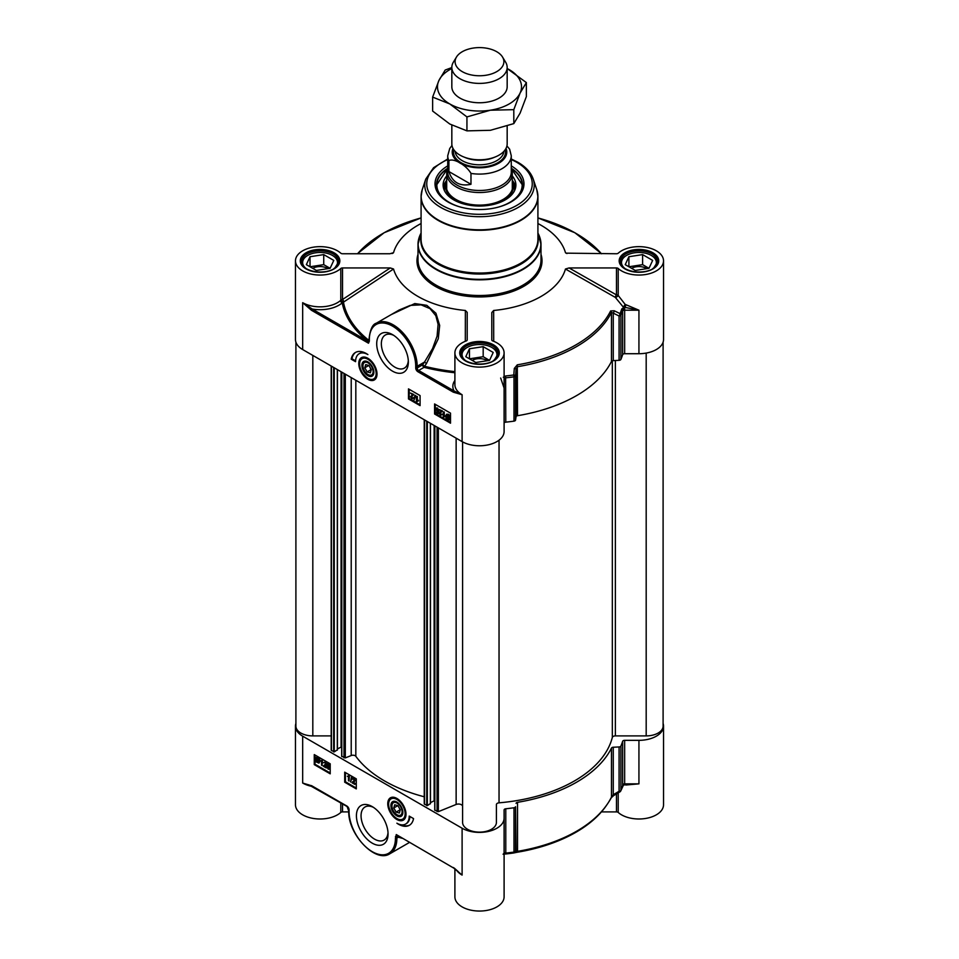 <?xml version="1.0" encoding="UTF-8"?>
<svg xmlns="http://www.w3.org/2000/svg" width="959" height="959" viewBox="0 0 959 959"><rect width="100%" height="100%" fill="white"/><g stroke="black" fill="none" stroke-linecap="round" stroke-linejoin="round"><path stroke-width="1.44" d="M402.852 812.117A7.708 4.447 60 0 1 397.41 814.97A7.708 4.447 60 0 1 397.218 814.862M391.955 805.752A7.708 4.447 60 0 1 391.955 805.524A7.708 4.447 60 0 1 397.146 802.239M392.111 807.49A7.169 4.148 60 0 1 391.955 805.968A7.169 4.148 60 0 1 397.026 803.043A7.169 4.148 60 0 1 402.097 811.829A7.169 4.148 60 0 1 397.026 814.754A7.169 4.148 60 0 1 392.111 807.49M400.275 809.828L399.364 813.016L396.115 812.093L393.777 807.969L394.7 804.781L397.937 805.704L400.275 809.828M405.549 817.224A12.299 7.097 60 0 1 403.751 819.214A12.299 7.097 60 0 1 403.607 819.298M391.308 797.996A12.299 7.097 60 0 1 391.452 797.912A12.299 7.097 60 0 1 394.077 797.349M402.684 810.691A8.451 4.879 -120 0 0 396.882 802.072A8.451 4.879 -120 0 0 390.9 805.524A8.451 4.879 -120 0 0 396.882 815.881A8.451 4.879 -120 0 0 402.864 812.429A8.451 4.879 -120 0 0 402.684 810.691M620.041 791.619L619.082 791.271A3235.402 2631.652 -8.6 0 1 613.257 794.723L611.47 797.109A137.341 79.297 180 0 1 517.536 851.34L516.062 850.837A3235.402 230.244 -87.1 0 1 515.546 851.041L515.546 806.723A2.05 1.187 180 0 1 514 807.766A145.54 84.02 180 0 1 505.777 808.773A2.05 1.187 0 0 0 504.098 809.947L504.098 818.183A24.598 14.205 180 0 1 488.91 831.309A24.598 14.205 180 0 1 462.106 828.228L302.672 736.176A24.598 14.205 180 0 1 295.468 726.131A24.598 14.205 180 0 1 295.899 723.458M515.546 806.723L516.062 850.837A2.05 2.038 68.1 0 1 514.779 852.635A2.05 2.038 68.1 0 1 514.779 852.647A2.05 2.038 68.1 0 1 514.719 852.671M514.312 852.767L517.297 852.227L517.536 851.34L517.536 802.323A2.05 1.187 0 0 0 516.062 803.354M517.536 802.323A137.341 79.297 0 0 0 611.47 748.092L611.47 797.109A2.05 1.606 26.5 0 1 611.327 797.696L614.216 795.083M625.807 784.714A2.05 0.887 -70 0 1 625.831 785.013L638.934 783.851L624.657 783.851A2.05 1.187 0 0 0 623.602 784.018L622.643 785.625A145.54 84.02 180 0 1 620.893 790.372A2.05 1.63 22.9 0 1 620.785 790.887A2.05 2.05 0 0 1 619.946 791.846L614.12 795.311L613.257 794.723L613.257 747.241A2.05 1.187 0 0 0 611.47 748.092M613.257 747.241L619.082 746.953L619.082 791.271A2.05 1.187 180 0 0 620.893 790.372L620.893 746.054A2.05 1.187 180 0 1 619.082 746.953M624.657 740.336L638.934 740.336L638.934 783.851L624.657 784.714L624.657 740.336A2.05 1.187 0 0 0 622.643 741.307A145.54 84.02 180 0 1 620.893 746.054M663.101 723.458A24.598 14.205 180 0 1 663.532 726.131A24.598 14.205 180 0 1 638.934 740.336M354.842 784.402L351.965 782.736L354.291 780.41L353.463 779.068L352.073 779.211L353.487 778.576L354.842 780.746L352.708 782.58L354.842 783.803M352.037 782.352L354.291 780.41M353.08 781.525L353.943 781.106M352.073 779.211L353.919 778.324L355.274 780.494L352.708 782.58L354.41 781.657M352.504 778.96L353.919 778.324L352.504 778.96M353.152 782.328L355.274 783.551M351.366 777.281L350.526 781.993L351.797 777.533M352.229 777.281L350.526 781.993M348.453 780.71L348.453 776.778L347.386 776.311L348.644 775.771L348.453 780.71M349.076 775.519L347.386 776.311L348.98 775.975M349.424 775.723L348.98 781.01M327.379 767.224L328.206 768.65L329.129 767.955L328.206 766.277L326.911 765.953L327.331 763.616L329.488 764.862L327.762 764.443L327.522 765.666L329.704 768.231L329.357 769.214L328.218 769.166L326.815 766.948L328.649 768.399L329.572 767.703M329.488 764.862L327.331 763.616M329.932 764.611L329.488 765.45M328.11 764.647L327.522 765.666M327.954 765.414L330.136 767.979L329.788 768.962L328.218 769.166M327.81 766.972L326.815 766.948M326.24 767.943L323.363 766.277L325.688 763.951L324.861 762.609L323.471 762.753L324.885 762.117L326.24 764.287L324.106 766.121L326.24 767.344M323.435 765.893L325.688 763.951M324.478 765.066L325.329 764.647M323.471 762.753L325.317 761.866L326.671 764.035L324.106 766.121L325.808 765.198M323.902 762.501L325.317 761.866L323.902 762.501M324.55 765.869L326.671 767.092M321.541 765.222L321.541 761.29L320.474 760.823L321.721 760.295L321.541 765.222M322.164 760.043L320.474 760.823L322.068 760.487M322.5 760.235L322.068 765.534M318.676 759.816L318.927 761.23L317.441 762.369L316.47 761.398L318.676 759.816M318.688 759.864L316.902 761.146L318.652 762.321M318.424 759.324L316.218 760.907L315.955 759.48L317.453 758.329L318.424 759.324M316.65 758.113L316.014 760.235M316.458 759.984L316.65 760.655M316.398 758.197L317.453 758.329M319.287 758.713L318.903 763.124L315.319 761.554L315.979 757.562L318.784 759.072L319.719 758.461L319.575 759.18M320.018 758.929L319.059 759.552M319.491 759.3L319.958 761.302L319.095 762.968M316.218 757.466L317.885 757.502L319.227 758.821M314.984 755.009L314.984 764.215L330.208 773.002M314.264 764.623L314.264 754.589L330.208 763.796L330.208 773.829L314.264 764.623L314.984 764.215M344.701 782.196L344.701 772.163L356.292 778.852L356.292 788.897L344.701 782.196L345.432 781.789L356.292 788.058M345.432 772.582L345.432 781.789M413.545 818.602A21.733 12.539 60 0 1 409.337 825.303A21.733 12.539 60 0 1 396.882 823.206A17.418 10.058 -120 0 0 405.597 824.069A17.418 10.058 -120 0 0 409.205 816.097L413.545 818.602M401.162 824.788A21.733 12.539 -120 0 0 409.697 825.076M409.901 816.505A17.418 10.058 60 0 1 406.316 823.649A17.418 10.058 60 0 1 405.945 823.853M295.468 726.131L295.468 804.793A24.598 14.205 0 0 0 313.161 818.423A24.598 14.205 0 0 0 340.793 812.441A2.05 1.187 180 0 1 342.519 811.901L342.519 803.882M312.178 786.02L302.672 783.035L311.459 785.733M349.052 811.494L348.752 811.074C347.757 833.982 375.437 863.579 389.881 853.75A33.817 19.528 -120 0 0 396.882 838.274L396.87 836.56L398.321 835.769L453.535 867.979L396.283 834.57L396.87 836.56L398.321 835.769L396.283 834.57L395.432 838.274A32.798 18.94 60 0 1 372.236 851.664A32.798 18.94 60 0 1 349.052 811.494L349.052 809.816A3.069 1.774 -120 0 0 346.87 806.051L311.459 785.601M397.649 835.709A2.05 1.666 109.5 0 0 396.87 836.56L398.321 835.769M395.432 836.644L398.632 837.255A2.05 1.666 109.5 0 1 399.148 836.572M616.481 793.908L616.481 811.901A2.05 1.187 180 0 1 618.207 812.441A24.598 14.205 0 0 0 645.839 818.423A24.598 14.205 0 0 0 663.532 804.793L663.532 726.131M616.481 811.901L601.641 811.901M454.902 868.866L454.902 896.845A24.598 14.205 0 0 0 479.5 911.05A24.598 14.205 0 0 0 504.098 896.845L504.098 818.183M348.764 811.901L342.519 811.901M453.631 868.015L462.106 875.087L453.319 867.511M454.266 868.099L458.186 871.599M395.432 838.274L398.632 837.255L402.085 838.274M623.158 785.253L625.148 784.714M503.295 854.217L505.621 853.978A144.665 83.517 0 0 0 513.784 852.971L514 852.083A145.54 84.02 180 0 1 505.777 853.102L504.398 852.839L503.091 854.241L505.621 853.978L505.777 853.102L505.777 808.773M514 807.766L514 852.083A2.05 1.187 180 0 0 515.546 851.041A2.05 2.038 69.6 0 1 514.228 852.851A2.05 2.038 69.6 0 1 514.216 852.863A2.05 2.038 69.6 0 1 513.808 852.959L505.621 853.978M504.098 809.947L504.098 853.462A2.05 1.187 0 0 1 504.398 852.839M388.011 832.592A19.096 11.028 60 0 1 384.103 840.084A19.096 11.028 60 0 1 374.561 839.137A19.096 11.028 60 0 1 362.082 822.307A19.096 11.028 60 0 1 365.007 807.01A19.096 11.028 60 0 1 373.447 807.358M372.236 806.615L372.236 806.615A22.381 12.923 -120 0 0 356.424 815.749A22.381 12.923 -120 0 0 372.236 843.153A22.381 12.923 -120 0 0 388.059 834.018A22.381 12.923 -120 0 0 372.236 806.615L372.236 806.615M396.882 798.451A12.887 7.444 -120 0 0 393.634 797.265A12.887 7.444 -120 0 0 390.433 812.705A12.887 7.444 -120 0 0 405.393 817.655A12.887 7.444 -120 0 0 396.882 798.451M393.777 807.969L397.781 805.656M396.115 812.093L400.215 809.72M512.298 182.51A33.313 19.228 180 0 1 512.813 185.878A33.313 19.228 180 0 1 496.702 202.337A33.313 19.228 180 0 1 455.945 199.472A33.313 19.228 180 0 1 446.187 185.878A33.313 19.228 180 0 1 446.702 182.51M512.681 187.556A33.313 19.228 0 0 0 512.633 187.245A33.313 19.228 0 0 0 512.298 185.89M446.702 185.89A33.313 19.228 0 0 0 446.367 187.245A33.313 19.228 0 0 0 446.319 187.556M367.129 371.912L364.792 367.788L365.703 364.6L368.951 365.523L371.289 369.647L370.366 372.835L367.129 371.912L371.001 369.671L369.922 367.249M364.792 367.788L368.795 365.475M511.267 168.46L522.547 185.195A43.047 24.85 0 0 0 511.267 168.592A42.64 24.61 -0 0 1 501.521 206.113A42.64 24.61 -0 0 1 497.637 207.312M461.363 207.312A42.64 24.61 -0 0 1 447.733 168.616A43.047 24.85 0 0 0 436.453 185.195L447.733 168.46M446.702 175.941A36.382 21.002 -0 0 0 443.118 185.459A36.382 21.002 -0 0 0 498.296 203.02A36.382 21.002 -0 0 0 515.882 185.459A36.382 21.002 -0 0 0 512.298 175.941M446.702 180.208A34.236 19.767 -0 0 0 445.755 182.558A34.236 19.767 -0 0 0 460.224 202.205A34.236 19.767 -0 0 0 497.182 202.793A34.236 19.767 -0 0 0 513.245 182.558A34.236 19.767 -0 0 0 512.298 180.208M446.702 186.693A33.613 19.408 -0 0 0 446.343 187.736M512.657 187.736A33.613 19.408 -0 0 0 512.298 186.693M511.267 168.257A43.047 24.85 180 0 1 522.547 185.027A43.047 24.85 180 0 1 510.44 202.313M448.56 202.313A43.047 24.85 180 0 1 436.453 185.027A43.047 24.85 180 0 1 447.733 168.257M504.098 423.315A2.05 1.187 180 0 1 505.777 422.152A145.54 84.02 0 0 0 514 421.145A2.05 1.187 0 0 0 515.546 420.102L515.546 375.772A3235.402 230.244 -87.1 0 1 516.062 369.251L517.536 366.686A137.341 79.297 0 0 0 611.47 312.454L613.257 313.137A2.05 0.779 -63.8 0 0 614.216 310.764L610.631 310.944A136.466 78.794 180 0 1 517.297 364.828L514.312 368.436A3159.162 441.032 91.5 0 0 513.784 374.969A2.05 0.731 4.5 0 1 515.546 375.772A2.05 1.187 0 0 1 514 376.827L514 421.145M619.082 360.32L613.257 360.62L613.257 313.137A3235.402 2631.652 -8.6 0 1 619.082 316.002L619.082 360.32A2.05 1.187 0 0 0 620.893 359.433A145.54 84.02 0 0 0 622.643 354.686A2.05 1.187 180 0 1 624.657 353.715L638.934 353.715A24.598 14.205 0 0 0 663.532 339.51L663.532 260.848A24.598 14.205 180 0 0 645.839 247.218A24.598 14.205 180 0 0 618.207 253.2A2.05 1.187 0 0 1 616.481 253.751L565.942 253.152M493.705 341.308L493.657 310.476A87.113 50.3 0 0 0 565.462 269.023L615.318 297.386A2.05 0.815 147.5 0 0 618.207 295.456A2.05 1.187 -0 0 0 616.481 294.904L569.047 267.945L616.481 267.945L616.481 294.904A2.05 0.683 -60.3 0 0 615.318 297.386L623.338 307.144L625.16 304.411L618.207 295.456L618.207 268.496A2.05 1.187 0 0 0 616.481 267.945M369.047 340.481L368.64 340.193A136.777 78.962 180 0 1 343.514 302.409A28.255 12.767 -48.2 0 0 343.802 301.929A2.05 0.743 56.5 0 0 342.519 299.52L342.519 267.945A2.05 1.187 0 0 0 340.793 268.496A24.598 14.205 180 0 1 313.161 274.478A24.598 14.205 180 0 1 295.468 260.848L295.468 339.51A24.598 14.205 0 0 0 302.672 349.555L462.106 441.608A24.598 14.205 0 0 0 488.91 444.688A24.598 14.205 0 0 0 504.098 431.562L504.098 352.9A24.598 14.205 180 0 0 492.746 340.936A2.05 1.187 0 0 1 491.799 339.93L491.799 312.55L493.657 310.476M421.085 223.531A87.113 50.3 0 0 0 393.538 252.673L389.953 253.751L342.519 253.751A2.05 1.187 0 0 1 340.793 253.2A24.598 14.205 180 0 0 313.161 247.218A24.598 14.205 180 0 0 295.468 260.848M362.322 357.815A12.299 7.097 60 0 1 362.466 357.731A12.299 7.097 60 0 1 365.091 357.168M367.896 379.32A12.887 7.444 -120 0 0 376.407 377.474A12.887 7.444 -120 0 0 374.334 365.079A12.887 7.444 -120 0 0 364.636 357.096A12.887 7.444 -120 0 0 358.93 365.535A12.887 7.444 -120 0 0 367.896 379.32M376.563 377.043A12.299 7.097 60 0 1 374.765 379.033A12.299 7.097 60 0 1 374.621 379.117M408.306 360.62A19.096 11.028 60 0 1 404.398 368.1A19.096 11.028 60 0 1 394.856 367.153A19.096 11.028 60 0 1 382.377 350.323A19.096 11.028 60 0 1 385.302 335.027A19.096 11.028 60 0 1 393.741 335.374M311.459 310.272L312.178 309.014A26.648 15.38 0 0 0 342.231 302.864A138.072 79.717 0 0 0 367.597 341.008L312.178 309.014L302.672 302.684L311.459 310.272L368.496 343.202L369.323 340.409M453.319 392.183L462.106 394.736L454.039 390.924L453.319 392.183L417.896 371.732A3.069 1.774 -120 0 1 415.726 367.968L415.726 366.29A32.798 18.94 60 0 0 392.531 326.12A32.798 18.94 60 0 0 369.347 339.51L369.347 340.301M434.571 403.943L450.514 413.149L450.514 423.195L434.571 413.988L434.571 403.943M408.474 388.886L420.078 395.576L420.078 405.621L408.474 398.932L408.474 388.886M351.222 359.181A21.733 12.539 60 0 1 355.441 352.48A21.733 12.539 60 0 1 367.896 354.578A17.418 10.058 -120 0 0 359.181 353.715A17.418 10.058 -120 0 0 355.573 361.687L351.222 359.181L351.953 358.762L355.597 360.86M392.531 371.169A22.381 12.923 -120 0 0 408.354 362.034A22.381 12.923 -120 0 0 392.531 334.631A22.381 12.923 -120 0 0 376.707 343.766A22.381 12.923 -120 0 0 392.531 371.169M620.893 359.433L620.893 315.103A145.54 84.02 0 0 0 622.643 310.368L623.602 310.368L623.326 308.067A4.399 2.433 43.2 0 0 623.086 308.067L621.792 308.906A144.665 83.517 180 0 1 620.041 313.617A3159.162 2662.052 166.2 0 0 614.216 310.764M610.631 310.944A2.05 1.606 -153.5 0 1 611.47 312.454L611.47 361.471A2.05 1.187 180 0 1 613.257 360.62M611.47 361.471A137.341 79.297 180 0 1 517.536 415.703L517.297 364.828M514.312 368.436A2.05 0.743 -175.5 0 1 516.062 369.251L516.062 416.733A2.05 1.187 180 0 1 517.536 415.703M516.062 416.733L515.546 420.102M504.098 378.469L504.398 379.189L505.777 377.834A145.54 84.02 0 0 0 514 376.827L513.784 374.969A144.665 83.517 180 0 1 505.621 375.976L503.295 377.223M623.518 306.868A26.648 15.38 0 0 0 624.741 307.336L638.91 310.189L625.831 304.662A2.05 0.887 -70 0 1 624.741 307.336L624.657 307.336A4.1 2.362 0 0 0 623.242 307.491A145.54 84.02 0 0 0 623.338 307.144M619.082 316.002A2.05 0.779 -63.7 0 0 620.041 313.617A2.05 1.63 22.9 0 1 620.893 315.103A2.05 1.187 0 0 1 619.082 316.002M638.934 353.715L638.934 310.201L624.657 310.201L624.657 353.715M663.532 260.848A24.598 14.205 180 0 1 645.839 274.478A24.598 14.205 180 0 1 618.207 268.496M569.047 267.945L565.462 269.023M566.985 253.536L565.462 252.673A87.113 50.3 0 0 0 537.915 223.531M393.058 253.152L392.015 253.536M342.519 267.945L390.289 267.945L393.538 269.011L343.802 301.929A2.05 0.719 30.8 0 1 340.793 300.071A26.6 11.628 129.5 0 1 340.517 300.527A24.598 14.205 180 0 1 302.672 302.684L302.672 349.555M393.538 269.011A87.113 50.3 0 0 0 465.367 310.476L467.201 312.358L467.201 339.93A2.05 1.187 0 0 1 466.254 340.936A24.598 14.205 180 0 0 454.902 352.9A24.598 14.205 180 0 0 479.5 367.105A24.598 14.205 180 0 0 504.098 352.9M465.367 310.476L465.319 341.296M454.902 371.624A136.777 78.962 180 0 1 424.585 366.266L422.619 364.816L417.177 367.968L417.177 366.29L424.525 362.046L426.491 363.485L438.275 338.743L439.678 325.449L435.913 313.209L426.755 305.322L414.779 303.571L391.2 314.612M454.902 380.459A26.648 15.38 0 0 0 454.039 390.924L418.627 370.474L424.07 367.333A2.05 0.671 104.2 0 0 424.585 366.266A2515.397 1312.104 -59.6 0 1 426.491 363.485M399.124 310.033L410.212 305.406L421.097 304.854L430.016 308.63L435.806 315.679L438.107 324.358L437.088 336.153L432.593 348.525L424.525 362.046A2461.789 1421.322 120 0 0 422.619 364.816A2.05 1.187 -120 0 0 424.07 367.333A138.072 79.717 0 0 0 454.902 372.763M369.347 338.671L369.347 341.14L369.047 339.09C370.126 329.5 372.56 324.202 376.348 323.195L399.268 309.961M368.64 340.193A2.05 1.355 128.6 0 1 367.597 341.008L368.496 343.202L369.347 341.14M369.047 340.169L368.891 340.397A2.05 1.355 -51.1 0 1 367.872 341.188A2.05 1.187 57.8 0 0 368.939 341.272A2.05 1.187 57.8 0 0 368.999 341.224M343.514 302.409A2.05 0.683 31.5 0 1 340.517 300.527A2.05 1.391 -130.9 0 0 342.231 302.864A2.05 1.666 -10.6 0 0 343.514 302.409M355.801 352.289A21.733 12.539 -120 0 0 351.953 358.762M359.553 353.511A17.418 10.058 60 0 1 359.901 353.296A17.418 10.058 60 0 1 364.336 352.564M409.205 389.306L409.205 398.512L420.078 404.782M410.512 393.046L413.82 394.461L411.507 396.786L412.322 398.117L413.713 397.985L411.867 398.872L410.512 396.702L412.646 394.868L410.512 393.046L413.377 394.712L411.063 397.026L411.891 398.369L413.281 398.237L411.867 398.872M411.507 396.786L412.706 395.671M410.955 396.451L413.077 394.617M411.795 395.348L412.646 394.868M414.815 395.456L415.691 395.456L413.988 400.167L414.815 395.456L413.988 400.167M416.374 396.427L417.333 396.487L417.333 400.418L418.4 400.287L416.374 401.473L416.374 396.427L416.901 400.67L417.968 400.538L416.709 401.665L418.4 400.886M408.474 398.932L409.205 398.512M447.134 414.875L447.11 417.381M434.571 413.988L435.29 413.569L450.514 422.356M435.29 404.362L435.29 413.569M449.148 416.59L447.362 417.872L449.136 419.083M437.58 408.546L436.657 409.241L437.58 410.908L438.874 411.243L438.455 413.581L435.865 412.586L437.592 412.993L437.831 411.783L435.65 409.217L435.997 408.234L437.136 408.282L438.539 410.488L437.148 408.786L436.225 409.493L437.148 411.159L438.443 411.495L438.023 413.832M435.865 411.998L437.688 412.55M435.997 408.234L437.58 408.031L436.429 407.983L437.58 408.031L438.539 410.488M439.114 409.505L442.423 410.92L440.109 413.245L440.924 414.576L442.327 414.444L440.469 415.331L439.114 413.161L441.248 411.327L439.114 409.505L441.991 411.171L439.666 413.497L440.493 414.827L441.883 414.696L440.469 415.331M440.109 413.245L441.308 412.13M439.558 412.909L441.679 411.075M440.397 411.807L441.248 411.327M443.286 411.914L444.257 411.974L444.257 415.894L445.324 415.774L443.286 416.961L443.286 411.914L443.813 416.146L444.88 416.026L443.633 417.153L445.324 416.374M446.69 414.228L448.332 414.24L449.663 415.547M449.735 415.439L449.363 419.886L446.067 418.735L445.839 415.894L446.45 414.324L449.232 415.798L450.167 415.187L450.43 418.04L449.567 419.73M446.678 417.621L446.426 416.218L447.913 415.079L448.884 416.05L446.678 417.621M446.894 414.959L447.913 415.079M446.918 418.124L449.136 416.542L449.399 417.956L447.901 419.119L447.362 417.872M448.956 419.239L448.332 418.867M440.924 414.576L441.775 414.06M437.58 410.908L438.371 410.884M412.322 398.117L413.173 397.601M447.733 165.883A44.486 25.677 0 0 0 448.045 202.013A44.486 25.677 0 0 0 510.955 202.013A44.486 25.677 0 0 0 511.267 165.883M652.611 268.76A17.418 10.058 0 0 0 651.257 255.406A17.418 10.058 0 0 0 643.453 252.804A17.418 10.058 0 0 0 626.623 255.406A17.418 10.058 0 0 0 625.268 268.76M648.979 268.316L635.266 270.438L625.22 264.648L628.9 256.724L642.614 254.603L652.659 260.404L648.979 268.316L642.614 264.648L628.9 266.77L628.9 256.724M657.383 263.353L657.383 263.533A18.449 10.657 0 0 0 657.383 263.353A18.449 10.657 0 0 0 651.988 255.825L651.257 255.406M626.623 255.406L625.891 255.825A18.449 10.657 0 0 0 620.497 263.353A18.449 10.657 0 0 0 620.497 263.533L620.497 263.353M646.786 268.664A10.357 5.982 0 0 0 641.619 266.782A10.357 5.982 0 0 0 631.621 268.34M642.614 254.603L642.614 264.648M333.732 268.76A17.418 10.058 0 0 0 332.377 255.406A17.418 10.058 0 0 0 324.574 252.804A17.418 10.058 0 0 0 307.743 255.406A17.418 10.058 0 0 0 306.389 268.76M330.1 268.316L316.386 270.438L306.341 264.648L310.021 256.724L323.734 254.603L333.78 260.404L330.1 268.316L323.734 264.648L310.021 266.77L310.021 256.724M338.503 263.353L338.503 263.533A18.449 10.657 0 0 0 338.503 263.353A18.449 10.657 0 0 0 333.109 255.825L332.377 255.406M307.743 255.406L307.012 255.825A18.449 10.657 0 0 0 301.617 263.353A18.449 10.657 0 0 0 301.617 263.533L301.617 263.353M327.906 268.664A10.357 5.982 0 0 0 322.739 266.782A10.357 5.982 0 0 0 312.742 268.34M323.734 254.603L323.734 264.648M493.178 360.812A17.418 10.058 0 0 0 491.823 347.458A17.418 10.058 0 0 0 484.007 344.856A17.418 10.058 0 0 0 467.177 347.458A17.418 10.058 0 0 0 465.822 360.812M489.546 360.368L475.82 362.49L465.786 356.7L469.454 348.776L483.18 346.655L493.214 352.456L489.546 360.368L483.18 356.7L469.454 358.822L469.454 348.776M497.949 355.405L497.949 355.585A18.449 10.657 0 0 0 497.949 355.405A18.449 10.657 0 0 0 492.542 347.877L491.823 347.458M467.177 347.458L466.458 347.877A18.449 10.657 0 0 0 461.051 355.405A18.449 10.657 0 0 0 461.051 355.585L461.051 355.405M487.34 360.716A10.357 5.982 0 0 0 482.185 358.834A10.357 5.982 0 0 0 472.176 360.392M483.18 346.655L483.18 356.7M362.082 367.093A8.451 4.879 -120 0 0 368.616 376.072A8.451 4.879 -120 0 0 373.866 372.248A8.451 4.879 -120 0 0 367.896 361.891A8.451 4.879 -120 0 0 362.082 367.093M362.97 365.571A7.708 4.447 60 0 1 362.97 365.343A7.708 4.447 60 0 1 368.16 362.058M373.866 371.936A7.708 4.447 60 0 1 368.412 374.789A7.708 4.447 60 0 1 368.22 374.681M372.955 370.126A7.169 4.148 60 0 1 368.04 374.573A7.169 4.148 60 0 1 362.97 365.787A7.169 4.148 60 0 1 367.417 362.538A7.169 4.148 60 0 1 372.955 370.126M462.586 806.399A4.1 2.362 0 0 0 460.38 804.301A4.1 2.362 0 0 0 456.136 804.469L438.359 811.65L434.739 810.151L434.739 425.808L434.715 800.525L430.483 802.635M430.363 803.546L427.318 805.632L424.25 803.954L424.25 419.742M424.25 796.785A134.26 77.511 180 0 1 355.825 756.303A3.069 1.774 0 0 0 351.222 755.536L345.312 757.922L341.8 756.255M341.68 746.821L337.424 748.907M337.304 749.818L334.259 751.904L331.191 750.226L331.191 366.026M331.191 735.901L312.814 735.901A16.914 9.758 180 0 1 295.899 726.131L295.899 342.183M663.101 342.183L663.101 726.131A16.914 9.758 180 0 1 646.186 735.901L615.378 735.901A3.069 1.774 0 0 0 612.333 737.411A134.26 77.511 180 0 1 499.04 802.827A3.069 1.774 0 0 0 496.414 804.577L496.414 822.366A16.914 9.758 180 0 1 479.5 832.136A16.914 9.758 180 0 1 462.586 822.366L462.586 441.871M451.833 125.15L451.833 143.814A27.667 15.979 0 0 0 459.936 155.118A27.667 15.979 0 0 0 490.085 158.583A27.667 15.979 0 0 0 507.167 143.814L507.167 126.073M470.977 173.411L470.977 184.284C459.781 186.681 452.42 182.438 448.896 171.541L448.896 160.668C453.547 157.791 466.314 165.164 470.977 173.411A31.767 18.341 0 0 0 511.267 155.742L509.625 149.148L506.927 145.948M470.977 184.284L448.896 171.541M451.977 145.444L449.747 148.489L447.733 155.742L447.733 172.141A31.767 18.341 0 0 0 457.035 185.111A31.767 18.341 0 0 0 491.655 189.091A31.767 18.341 0 0 0 511.267 172.141L511.267 155.742M447.733 168.892A32.798 18.94 0 0 0 446.702 173.591A32.798 18.94 0 0 0 456.304 186.981A32.798 18.94 0 0 0 492.051 191.081A32.798 18.94 0 0 0 512.298 173.591A32.798 18.94 0 0 0 511.267 168.892M456.472 57.037L453.379 62.155A27.667 15.979 0 0 0 451.833 67.418A27.667 15.979 0 0 0 459.936 78.722A27.667 15.979 0 0 0 490.085 82.186A27.667 15.979 0 0 0 507.167 67.418A27.667 15.979 0 0 0 505.621 62.155L502.528 57.037A24.395 14.085 0 0 0 496.75 51.726A24.395 14.085 0 0 0 456.472 57.037A24.395 14.085 0 0 0 462.25 71.637A24.395 14.085 0 0 0 492.47 73.603A24.395 14.085 0 0 0 502.528 57.037M451.833 86.754A27.667 15.979 0 0 0 459.936 98.082A27.667 15.979 0 0 0 490.121 101.534A27.667 15.979 0 0 0 507.167 86.754M451.833 68.533A42.016 24.263 0 0 0 438.91 80.508A42.016 24.263 0 0 0 449.783 103.944A42.016 24.263 0 0 0 490.373 110.213A42.016 24.263 0 0 0 520.09 93.059A42.016 24.263 0 0 0 509.217 69.635A42.016 24.263 0 0 0 507.167 68.533L526.371 82.594L520.09 93.059L513.808 109.662L490.373 110.213L466.937 116.914L449.783 103.944L432.629 97.099L438.91 80.508L445.192 70.043L451.833 67.574M432.629 97.099L432.629 111.052L449.783 124.023L466.937 130.868L490.373 130.304L513.808 123.615L520.09 113.15L526.371 96.559L526.371 82.594M513.808 123.615L513.808 109.662M466.937 130.868L466.937 116.914M396.774 798.391A12.299 7.097 -120 0 0 391.164 798.08A12.299 7.097 -120 0 0 388.623 803.966M397.098 818.638A12.299 7.097 -120 0 0 403.463 819.382A12.299 7.097 -120 0 0 405.993 814.371M404.902 811.338A11.688 6.749 -120 0 0 394.916 798.583A11.688 6.749 -120 0 0 388.863 806.627A11.688 6.749 -120 0 0 398.848 819.382A11.688 6.749 -120 0 0 404.902 811.338M340.793 802.887L340.793 812.441M302.672 736.176L302.672 783.035A24.598 14.205 0 0 0 312.394 786.488M347.506 806.519L346.87 806.051M348.956 809.036L349.052 809.816M456.544 870.149A24.598 14.205 0 0 0 462.106 875.087L462.106 828.228M618.207 812.441L618.207 792.877M625.16 784.762A24.598 14.205 0 0 0 625.831 785.013M513.796 852.959A2.05 2.05 0 0 0 514.228 852.851L517.297 852.227A136.466 78.794 0 0 0 606.807 804.889M622.391 786.416A2.05 1.642 -162.4 0 0 622.643 785.625L622.643 741.307M446.702 182.186A33.409 19.288 -0 0 0 460.356 201.678A33.409 19.288 -0 0 0 496.762 202.385A33.409 19.288 -0 0 0 512.298 182.186M515.618 187.544A36.238 20.918 -0 0 0 512.454 180.508M446.546 180.508A36.238 20.918 -0 0 0 443.382 187.544M514.671 190.409A35.231 20.343 -0 0 0 514.228 185.902L513.245 182.558M445.755 182.558L444.772 185.902A35.231 20.343 -0 0 0 444.329 190.409M505.777 422.152L505.621 375.976M462.106 441.608L462.106 394.736A24.598 14.205 180 0 1 454.902 384.703L454.902 352.9M623.602 310.368A2.05 1.187 180 0 1 624.657 310.201L624.657 307.336M621.792 308.906A2.05 1.642 -162.4 0 1 622.643 310.368L622.643 354.686M504.098 379.8A2.05 1.187 180 0 1 504.398 379.189M601.641 253.751L574.837 232.713L537.915 217.921A136.466 78.794 180 0 1 601.437 253.751M357.563 253.751A136.466 78.794 180 0 1 421.085 217.921L384.163 232.713L357.359 253.751M625.831 304.662A24.598 14.205 180 0 1 625.16 304.411M340.793 268.496L340.793 300.071A2.05 1.187 0 0 1 342.519 299.52L390.289 267.945M306.077 268.928A19.779 11.424 0 0 0 339.162 263.809A19.779 11.424 0 0 0 314.936 249.82A19.779 11.424 0 0 0 306.077 268.928M301.306 261.687A18.76 10.825 180 0 1 312.886 251.678A18.76 10.825 180 0 1 333.324 254.027A18.76 10.825 180 0 1 338.815 261.687L334.811 268.052C331.946 271.121 318.148 274.742 306.58 268.868C303.068 266.722 301.306 264.324 301.306 261.687M415.726 366.29L417.177 366.29A33.817 19.528 -120 0 0 402.408 332.258A33.817 19.528 -120 0 0 376.348 323.195M417.896 371.732L418.627 370.474A2.05 1.187 60 0 1 417.177 367.968L415.726 367.968M465.511 360.98A19.779 11.424 0 0 0 498.608 355.861A19.779 11.424 0 0 0 474.381 341.872A19.779 11.424 0 0 0 465.511 360.98M460.74 353.739A18.76 10.825 180 0 1 472.319 343.73A18.76 10.825 180 0 1 492.758 346.079A18.76 10.825 180 0 1 498.26 353.739L494.257 360.104C491.392 363.173 477.582 366.794 466.026 360.92C462.502 358.774 460.74 356.376 460.74 353.739M624.956 268.928A19.779 11.424 0 0 0 658.042 263.809A19.779 11.424 0 0 0 633.815 249.82A19.779 11.424 0 0 0 624.956 268.928M620.185 261.687A18.76 10.825 180 0 1 631.765 251.678A18.76 10.825 180 0 1 652.204 254.027A18.76 10.825 180 0 1 657.694 261.687L653.69 268.052C650.825 271.121 637.028 274.742 625.46 268.868C621.947 266.722 620.185 264.324 620.185 261.687M418.004 254.339A62.515 36.094 0 0 0 435.29 286.369A62.515 36.094 0 0 0 508.558 292.807A62.515 36.094 0 0 0 540.996 254.339M419.191 237.412A61.496 35.507 0 0 0 418.004 244.341L421.085 233.073A61.352 35.423 180 0 0 436.117 268.964A61.352 35.423 180 0 0 511.471 274.154A61.352 35.423 180 0 0 537.915 233.085L540.996 244.341L540.996 260.009A61.496 35.507 180 0 1 503.031 292.807A61.496 35.507 180 0 1 436.021 285.111A61.496 35.507 180 0 1 418.004 260.009L418.004 244.341A61.496 35.507 0 0 0 436.021 269.443A61.496 35.507 0 0 0 503.031 277.139A61.496 35.507 0 0 0 540.996 244.341A61.496 35.507 0 0 0 539.809 237.412M511.267 159.554A52.745 30.448 180 0 1 516.793 162.323A52.745 30.448 180 0 1 516.793 205.394A52.745 30.448 180 0 1 442.207 205.394A52.745 30.448 180 0 1 447.733 159.554M447.733 158.99L433.588 167.693L425.76 179.117A54.723 31.599 0 0 0 440.804 207.444A54.723 31.599 0 0 0 505.165 213.006A54.723 31.599 0 0 0 533.24 179.117C530.89 172.452 525.748 166.818 517.824 162.227L511.267 158.99M533.24 179.117L536.788 189.75A58.355 33.685 180 0 1 506.855 225.892A58.355 33.685 180 0 1 438.239 219.959A58.355 33.685 180 0 1 422.212 189.75L421.085 196.571A58.415 33.733 0 0 0 438.191 220.426A58.415 33.733 0 0 0 501.857 227.727A58.415 33.733 0 0 0 537.915 196.571A58.415 33.733 0 0 0 537.627 193.215M421.373 193.215A58.415 33.733 0 0 0 421.085 196.571L421.085 239.318A58.415 33.733 180 0 0 438.191 263.162A58.415 33.733 180 0 0 501.857 270.474A58.415 33.733 180 0 0 537.915 239.318L537.915 196.571L536.788 189.75M421.085 236.873A58.691 33.889 0 0 0 437.999 264.109A58.691 33.889 0 0 0 504.554 270.798A58.691 33.889 0 0 0 537.915 236.873M359.865 366.446A11.688 6.749 -120 0 0 369.862 379.201A11.688 6.749 -120 0 0 375.916 371.157A11.688 6.749 -120 0 0 365.918 358.402A11.688 6.749 -120 0 0 359.865 366.446M367.788 358.21A12.299 7.097 -120 0 0 362.178 357.899A12.299 7.097 -120 0 0 359.637 363.785M368.112 378.457A12.299 7.097 -120 0 0 374.478 379.201A12.299 7.097 -120 0 0 377.007 374.19M434.127 800.525L434.127 425.448M430.363 803.87L430.363 423.279M427.318 805.632L427.318 421.516M426.743 805.632L426.743 421.181M424.549 804.361L424.549 419.922M355.825 756.303L355.825 380.243M351.222 755.536L351.222 377.582M345.312 757.922L345.312 374.178M343.993 757.862L343.993 373.411M341.8 756.591L341.8 372.152M341.656 746.797L341.656 372.068M341.08 746.797L341.08 371.732M337.304 750.154L337.304 369.551M334.259 751.904L334.259 367.8M333.684 751.904L333.684 367.465M331.49 750.645L331.49 366.194M312.814 735.901L312.814 355.405M646.186 735.901L646.186 353.08M615.378 735.901L615.378 360.512M612.333 737.411L612.333 360.8M499.04 802.827L499.04 440.193M456.136 804.469L456.136 438.155M438.359 811.65L438.359 427.894M437.052 811.59L437.052 427.139M434.859 810.319L434.859 425.868M464.516 157.252A24.395 14.085 0 0 0 494.484 157.252M503.871 151.39A24.395 14.085 180 0 1 488.299 163.857A24.395 14.085 180 0 1 462.25 160.68A24.395 14.085 180 0 1 455.129 151.39M453.787 149.724A26.037 15.032 0 0 0 461.087 162.682A26.037 15.032 0 0 0 491.308 165.451A26.037 15.032 0 0 0 505.213 149.724M506.016 148.393A27.26 15.74 180 0 1 492.818 165.799A27.26 15.74 180 0 1 460.224 163.186A27.26 15.74 180 0 1 452.984 148.393M447.733 155.742A31.767 18.341 0 0 0 448.896 160.668M391.452 797.912L391.164 798.08C389.114 798.787 388.287 801.58 388.683 806.483C393.358 819.801 398.704 820.7 403.463 819.382L403.751 819.214M405.597 824.069L406.316 823.649M348.752 811.074L347.086 806.519L308.57 784.75M389.881 853.75L409.385 842.493M517.309 852.227C564.515 843.572 595.863 825.387 611.327 797.696M623.59 784.81L620.785 790.887M624.657 784.714L623.518 784.858M500.658 378.014L504.098 388.047M467.201 312.358L467.201 317.729M359.181 353.715L359.901 353.296M425.76 179.117L422.212 189.75M362.466 357.731L362.178 357.899C358.642 360.884 358.558 365.643 361.915 372.176C367.117 378.997 371.301 381.346 374.478 379.201L374.765 379.033M430.483 803.702L430.483 423.351M341.68 756.423L341.68 372.08M337.424 749.986L337.424 369.623M512.298 189.235L512.298 173.591M446.702 189.235L446.702 173.591M507.167 86.813L507.167 67.418M451.833 86.813L451.833 67.418"/></g></svg>
